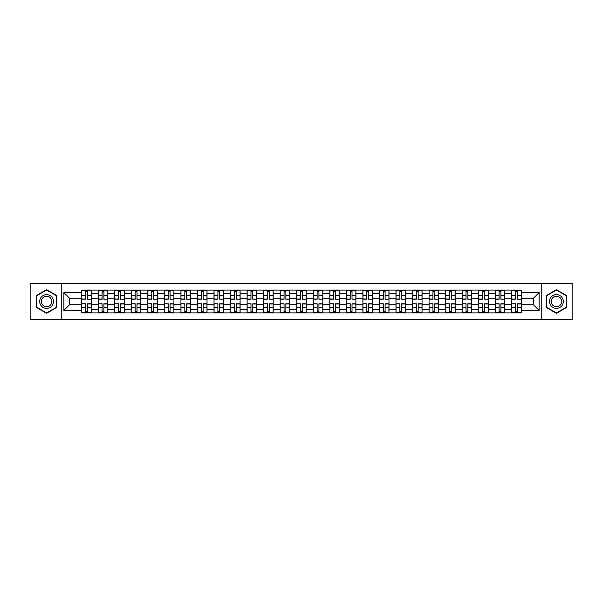 <?xml version="1.0" encoding="UTF-8"?>
<svg xmlns="http://www.w3.org/2000/svg" width="603" height="603" viewBox="0 0 603 603"><rect width="100%" height="100%" fill="white"/><g stroke="black" fill="none" stroke-linecap="round" stroke-linejoin="round"><path stroke-width="0.9" d="M541.253 319.688L572.85 319.688L572.85 283.312L30.15 283.312L30.15 319.688L541.253 319.688L541.253 283.312M98.229 312.897L98.229 293.337L91.226 293.337L91.226 312.897M91.226 293.337L91.226 290.103M98.229 293.337L98.229 290.103M107.771 290.103L107.771 312.897M114.766 312.897L114.766 290.103M124.308 290.103L124.308 312.897M131.311 312.897L131.311 290.103M140.853 290.103L140.853 312.897M147.848 312.897L147.848 290.103M157.398 290.103L157.398 312.897M164.393 312.897L164.393 290.103M173.935 290.103L173.935 312.897M180.938 312.897L180.938 290.103M190.48 290.103L190.48 312.897M197.475 312.897L197.475 290.103M207.017 290.103L207.017 312.897M214.02 312.897L214.02 290.103M223.562 290.103L223.562 312.897M230.565 312.897L230.565 290.103M240.107 290.103L240.107 312.897M247.102 312.897L247.102 290.103M256.644 290.103L256.644 312.897M263.647 312.897L263.647 290.103M273.189 290.103L273.189 312.897M280.184 312.897L280.184 290.103M289.726 290.103L289.726 312.897M296.729 312.897L296.729 290.103M306.271 290.103L306.271 312.897M313.274 312.897L313.274 290.103M322.816 290.103L322.816 312.897M329.811 312.897L329.811 290.103M339.353 290.103L339.353 312.897M346.356 312.897L346.356 290.103M355.898 290.103L355.898 312.897M362.893 312.897L362.893 290.103M372.435 290.103L372.435 312.897M379.438 312.897L379.438 290.103M388.98 290.103L388.98 312.897M395.983 312.897L395.983 290.103M405.525 290.103L405.525 312.897M412.52 312.897L412.52 290.103M422.062 290.103L422.062 312.897M429.065 312.897L429.065 290.103M438.607 290.103L438.607 312.897M445.602 312.897L445.602 290.103M455.152 290.103L455.152 312.897M462.147 312.897L462.147 290.103M471.689 290.103L471.689 312.897M478.692 312.897L478.692 290.103M488.234 290.103L488.234 312.897M495.229 312.897L495.229 290.103M504.771 290.103L504.771 312.897M511.774 312.897L511.774 290.103M511.774 304.786L504.771 304.786M495.229 304.786L488.234 304.786M478.692 304.786L471.689 304.786M462.147 304.786L455.152 304.786M445.602 304.786L438.607 304.786M429.065 304.786L422.062 304.786M412.52 304.786L405.525 304.786M395.983 304.786L388.98 304.786M379.438 304.786L372.435 304.786M362.893 304.786L355.898 304.786M346.356 304.786L339.353 304.786M329.811 304.786L322.816 304.786M313.274 304.786L306.271 304.786M296.729 304.786L289.726 304.786M280.184 304.786L273.189 304.786M263.647 304.786L256.644 304.786M247.102 304.786L240.107 304.786M230.565 304.786L223.562 304.786M214.02 304.786L207.017 304.786M197.475 304.786L190.48 304.786M180.938 304.786L173.935 304.786M164.393 304.786L157.398 304.786M147.848 304.786L140.853 304.786M131.311 304.786L124.308 304.786M114.766 304.786L107.771 304.786M98.229 304.786L91.226 304.786M511.774 298.214L504.771 298.214M495.229 298.214L488.234 298.214M478.692 298.214L471.689 298.214M462.147 298.214L455.152 298.214M445.602 298.214L438.607 298.214M429.065 298.214L422.062 298.214M412.52 298.214L405.525 298.214M395.983 298.214L388.98 298.214M379.438 298.214L372.435 298.214M362.893 298.214L355.898 298.214M346.356 298.214L339.353 298.214M329.811 298.214L322.816 298.214M313.274 298.214L306.271 298.214M296.729 298.214L289.726 298.214M280.184 298.214L273.189 298.214M263.647 298.214L256.644 298.214M247.102 298.214L240.107 298.214M230.565 298.214L223.562 298.214M214.02 298.214L207.017 298.214M197.475 298.214L190.48 298.214M180.938 298.214L173.935 298.214M164.393 298.214L157.398 298.214M147.848 298.214L140.853 298.214M131.311 298.214L124.308 298.214M114.766 298.214L107.771 298.214M98.229 298.214L91.226 298.214M69.488 304.786L81.684 304.786L81.684 298.214L69.488 298.214L69.488 304.786L63.873 310.409L63.873 292.591L81.684 292.591L81.684 298.214M521.316 298.214L521.316 304.786L533.512 304.786L533.512 298.214L521.316 298.214L521.316 290.103L81.684 290.103L81.684 292.591M521.316 292.591L539.127 292.591L539.127 310.409L521.316 310.409L521.316 304.786M81.684 304.786L81.684 312.897L521.316 312.897L521.316 310.409M81.684 310.409L63.873 310.409M61.747 319.688L61.747 283.312M56.818 295.591L46.589 289.681L36.353 295.591L36.353 307.409L46.589 313.319L56.818 307.409L56.818 295.591M566.647 295.591L556.411 289.681L546.182 295.591L546.182 307.409L556.411 313.319L566.647 307.409L566.647 295.591M87.36 311.306L85.558 311.306M85.558 291.694L87.36 291.694M103.897 311.306L102.095 311.306M102.095 291.694L103.897 291.694M120.442 311.306L118.64 311.306M118.64 291.694L120.442 291.694M136.987 311.306L135.178 311.306M135.178 291.694L136.987 291.694M153.524 311.306L151.722 311.306M151.722 291.694L153.524 291.694M170.069 311.306L168.267 311.306M168.267 291.694L170.069 291.694M186.606 311.306L184.804 311.306M184.804 291.694L186.606 291.694M203.151 311.306L201.349 311.306M201.349 291.694L203.151 291.694M219.696 311.306L217.887 311.306M217.887 291.694L219.696 291.694M236.233 311.306L234.431 311.306M234.431 291.694L236.233 291.694M252.778 311.306L250.976 311.306M250.976 291.694L252.778 291.694M269.315 311.306L267.513 311.306M267.513 291.694L269.315 291.694M285.86 311.306L284.058 311.306M284.058 291.694L285.86 291.694M302.404 311.306L300.596 311.306M300.596 291.694L302.404 291.694M318.942 311.306L317.14 311.306M317.14 291.694L318.942 291.694M335.487 311.306L333.685 311.306M333.685 291.694L335.487 291.694M352.024 311.306L350.222 311.306M350.222 291.694L352.024 291.694M368.569 311.306L366.767 311.306M366.767 291.694L368.569 291.694M385.113 311.306L383.304 311.306M383.304 291.694L385.113 291.694M401.651 311.306L399.849 311.306M399.849 291.694L401.651 291.694M418.196 311.306L416.394 311.306M416.394 291.694L418.196 291.694M434.733 311.306L432.931 311.306M432.931 291.694L434.733 291.694M451.278 311.306L449.476 311.306M449.476 291.694L451.278 291.694M467.822 311.306L466.013 311.306M466.013 291.694L467.822 291.694M484.36 311.306L482.558 311.306M482.558 291.694L484.36 291.694M500.905 311.306L499.103 311.306M499.103 291.694L500.905 291.694M517.442 311.306L515.64 311.306M515.64 291.694L517.442 291.694M63.873 292.591L69.488 298.214M533.512 304.786L539.127 310.409M533.512 298.214L539.127 292.591M87.36 298.998L91.174 299.224L87.36 299.224L87.36 290.209L91.174 290.209L89.056 290.209M91.174 298.998L91.174 290.209M85.558 291.588L87.36 291.588M83.855 290.209L81.737 290.209L81.737 299.224L85.558 299.224L85.558 290.209L84.021 290.209M81.737 290.209L88.897 290.209M85.558 304.002L81.737 303.776L85.558 303.776L85.558 312.791L81.737 312.791L83.855 312.791M81.737 304.002L81.737 312.791M87.36 311.412L85.558 311.412M89.056 312.791L91.174 312.791L91.174 303.776L87.36 303.776L87.36 312.791L88.897 312.791M91.174 312.791L84.021 312.791M103.897 298.998L107.718 299.224L103.897 299.224L103.897 290.209L107.718 290.209L105.593 290.209M107.718 298.998L107.718 290.209M102.095 291.588L103.897 291.588M100.399 290.209L98.281 290.209L98.281 299.224L102.095 299.224L102.095 290.209L100.558 290.209M98.281 290.209L105.435 290.209M120.442 298.998L124.256 299.224L120.442 299.224L120.442 290.209L124.256 290.209L122.138 290.209M124.256 298.998L124.256 290.209M118.64 291.588L120.442 291.588M116.944 290.209L114.819 290.209L114.819 299.224L118.64 299.224L118.64 290.209L117.103 290.209M114.819 290.209L121.979 290.209M40.62 304.945A6.889 6.889 0 0 0 50.034 307.47A6.889 6.889 0 0 0 52.551 298.055A6.889 6.889 0 0 0 43.137 295.53A6.889 6.889 0 0 0 40.62 304.945M42.067 304.108A5.216 5.216 0 0 0 49.197 306.023A5.216 5.216 0 0 0 51.104 298.892A5.216 5.216 0 0 0 43.974 296.978A5.216 5.216 0 0 0 42.067 304.108M46.589 290.051L56.501 295.779L56.501 307.221L46.589 312.949L36.67 307.221L36.67 295.779L46.589 290.051M550.449 304.945A6.889 6.889 0 0 0 559.863 307.47A6.889 6.889 0 0 0 562.38 298.055A6.889 6.889 0 0 0 552.966 295.53A6.889 6.889 0 0 0 550.449 304.945M551.896 304.108A5.216 5.216 0 0 0 559.026 306.023A5.216 5.216 0 0 0 560.933 298.892A5.216 5.216 0 0 0 553.803 296.978A5.216 5.216 0 0 0 551.896 304.108M556.411 290.051L566.33 295.779L566.33 307.221L556.411 312.949L546.499 307.221L546.499 295.779L556.411 290.051M102.095 304.002L98.281 303.776L102.095 303.776L102.095 312.791L98.281 312.791L100.399 312.791M98.281 304.002L98.281 312.791M103.897 311.412L102.095 311.412M105.593 312.791L107.718 312.791L107.718 303.776L103.897 303.776L103.897 312.791L105.435 312.791M107.718 312.791L100.558 312.791M118.64 304.002L114.819 303.776L118.64 303.776L118.64 312.791L114.819 312.791L116.944 312.791M114.819 304.002L114.819 312.791M120.442 311.412L118.64 311.412M122.138 312.791L124.256 312.791L124.256 303.776L120.442 303.776L120.442 312.791L121.979 312.791M124.256 312.791L117.103 312.791M136.987 298.998L140.801 299.224L136.987 299.224L136.987 290.209L140.801 290.209L138.682 290.209M140.801 298.998L140.801 290.209M135.178 291.588L136.987 291.588M133.482 290.209L131.364 290.209L131.364 299.224L135.178 299.224L135.178 290.209L133.64 290.209M131.364 290.209L138.517 290.209M153.524 298.998L157.345 299.224L153.524 299.224L153.524 290.209L157.345 290.209L155.22 290.209M157.345 298.998L157.345 290.209M151.722 291.588L153.524 291.588M150.026 290.209L147.908 290.209L147.908 299.224L151.722 299.224L151.722 290.209L150.185 290.209M147.908 290.209L155.061 290.209M170.069 298.998L173.883 299.224L170.069 299.224L170.069 290.209L173.883 290.209L171.765 290.209M173.883 298.998L173.883 290.209M168.267 291.588L170.069 291.588M166.564 290.209L164.446 290.209L164.446 299.224L168.267 299.224L168.267 290.209L166.73 290.209M164.446 290.209L171.606 290.209M135.178 304.002L131.364 303.776L135.178 303.776L135.178 312.791L131.364 312.791L133.482 312.791M131.364 304.002L131.364 312.791M136.987 311.412L135.178 311.412M138.682 312.791L140.801 312.791L140.801 303.776L136.987 303.776L136.987 312.791L138.517 312.791M140.801 312.791L133.64 312.791M151.722 304.002L147.908 303.776L151.722 303.776L151.722 312.791L147.908 312.791L150.026 312.791M147.908 304.002L147.908 312.791M153.524 311.412L151.722 311.412M155.22 312.791L157.345 312.791L157.345 303.776L153.524 303.776L153.524 312.791L155.061 312.791M157.345 312.791L150.185 312.791M168.267 304.002L164.446 303.776L168.267 303.776L168.267 312.791L164.446 312.791L166.564 312.791M164.446 304.002L164.446 312.791M170.069 311.412L168.267 311.412M171.765 312.791L173.883 312.791L173.883 303.776L170.069 303.776L170.069 312.791L171.606 312.791M173.883 312.791L166.73 312.791M186.606 298.998L190.427 299.224L186.606 299.224L186.606 290.209L190.427 290.209L188.302 290.209M190.427 298.998L190.427 290.209M184.804 291.588L186.606 291.588M183.108 290.209L180.99 290.209L180.99 299.224L184.804 299.224L184.804 290.209L183.267 290.209M180.99 290.209L188.144 290.209M184.804 304.002L180.99 303.776L184.804 303.776L184.804 312.791L180.99 312.791L183.108 312.791M180.99 304.002L180.99 312.791M186.606 311.412L184.804 311.412M188.302 312.791L190.427 312.791L190.427 303.776L186.606 303.776L186.606 312.791L188.144 312.791M190.427 312.791L183.267 312.791M203.151 298.998L206.965 299.224L203.151 299.224L203.151 290.209L206.965 290.209L204.847 290.209M206.965 298.998L206.965 290.209M201.349 291.588L203.151 291.588M199.653 290.209L197.528 290.209L197.528 299.224L201.349 299.224L201.349 290.209L199.812 290.209M197.528 290.209L204.688 290.209M201.349 304.002L197.528 303.776L201.349 303.776L201.349 312.791L197.528 312.791L199.653 312.791M197.528 304.002L197.528 312.791M203.151 311.412L201.349 311.412M204.847 312.791L206.965 312.791L206.965 303.776L203.151 303.776L203.151 312.791L204.688 312.791M206.965 312.791L199.812 312.791M219.696 298.998L223.509 299.224L219.696 299.224L219.696 290.209L223.509 290.209L221.391 290.209M223.509 298.998L223.509 290.209M217.887 291.588L219.696 291.588M216.191 290.209L214.073 290.209L214.073 299.224L217.887 299.224L217.887 290.209L216.349 290.209M214.073 290.209L221.233 290.209M217.887 304.002L214.073 303.776L217.887 303.776L217.887 312.791L214.073 312.791L216.191 312.791M214.073 304.002L214.073 312.791M219.696 311.412L217.887 311.412M221.391 312.791L223.509 312.791L223.509 303.776L219.696 303.776L219.696 312.791L221.233 312.791M223.509 312.791L216.349 312.791M236.233 298.998L240.054 299.224L236.233 299.224L236.233 290.209L240.054 290.209L237.929 290.209M240.054 298.998L240.054 290.209M234.431 291.588L236.233 291.588M232.735 290.209L230.617 290.209L230.617 299.224L234.431 299.224L234.431 290.209L232.894 290.209M230.617 290.209L237.77 290.209M234.431 304.002L230.617 303.776L234.431 303.776L234.431 312.791L230.617 312.791L232.735 312.791M230.617 304.002L230.617 312.791M236.233 311.412L234.431 311.412M237.929 312.791L240.054 312.791L240.054 303.776L236.233 303.776L236.233 312.791L237.77 312.791M240.054 312.791L232.894 312.791M252.778 298.998L256.592 299.224L252.778 299.224L252.778 290.209L256.592 290.209L254.474 290.209M256.592 298.998L256.592 290.209M250.976 291.588L252.778 291.588M249.28 290.209L247.155 290.209L247.155 299.224L250.976 299.224L250.976 290.209L249.438 290.209M247.155 290.209L254.315 290.209M269.315 298.998L273.136 299.224L269.315 299.224L269.315 290.209L273.136 290.209L271.011 290.209M273.136 298.998L273.136 290.209M267.513 291.588L269.315 291.588M265.817 290.209L263.699 290.209L263.699 299.224L267.513 299.224L267.513 290.209L265.976 290.209M263.699 290.209L270.853 290.209M285.86 298.998L289.674 299.224L285.86 299.224L285.86 290.209L289.674 290.209L287.556 290.209M289.674 298.998L289.674 290.209M284.058 291.588L285.86 291.588M282.362 290.209L280.237 290.209L280.237 299.224L284.058 299.224L284.058 290.209L282.521 290.209M280.237 290.209L287.397 290.209M302.404 298.998L306.218 299.224L302.404 299.224L302.404 290.209L306.218 290.209L304.1 290.209M306.218 298.998L306.218 290.209M300.596 291.588L302.404 291.588M298.9 290.209L296.782 290.209L296.782 299.224L300.596 299.224L300.596 290.209L299.058 290.209M296.782 290.209L303.942 290.209M318.942 298.998L322.763 299.224L318.942 299.224L318.942 290.209L322.763 290.209L320.638 290.209M322.763 298.998L322.763 290.209M317.14 291.588L318.942 291.588M315.444 290.209L313.326 290.209L313.326 299.224L317.14 299.224L317.14 290.209L315.603 290.209M313.326 290.209L320.479 290.209M335.487 298.998L339.301 299.224L335.487 299.224L335.487 290.209L339.301 290.209L337.183 290.209M339.301 298.998L339.301 290.209M333.685 291.588L335.487 291.588M331.989 290.209L329.864 290.209L329.864 299.224L333.685 299.224L333.685 290.209L332.147 290.209M329.864 290.209L337.024 290.209M250.976 304.002L247.155 303.776L250.976 303.776L250.976 312.791L247.155 312.791L249.28 312.791M247.155 304.002L247.155 312.791M252.778 311.412L250.976 311.412M254.474 312.791L256.592 312.791L256.592 303.776L252.778 303.776L252.778 312.791L254.315 312.791M256.592 312.791L249.438 312.791M267.513 304.002L263.699 303.776L267.513 303.776L267.513 312.791L263.699 312.791L265.817 312.791M263.699 304.002L263.699 312.791M269.315 311.412L267.513 311.412M271.011 312.791L273.136 312.791L273.136 303.776L269.315 303.776L269.315 312.791L270.853 312.791M273.136 312.791L265.976 312.791M284.058 304.002L280.237 303.776L284.058 303.776L284.058 312.791L280.237 312.791L282.362 312.791M280.237 304.002L280.237 312.791M285.86 311.412L284.058 311.412M287.556 312.791L289.674 312.791L289.674 303.776L285.86 303.776L285.86 312.791L287.397 312.791M289.674 312.791L282.521 312.791M300.596 304.002L296.782 303.776L300.596 303.776L300.596 312.791L296.782 312.791L298.9 312.791M296.782 304.002L296.782 312.791M302.404 311.412L300.596 311.412M304.1 312.791L306.218 312.791L306.218 303.776L302.404 303.776L302.404 312.791L303.942 312.791M306.218 312.791L299.058 312.791M317.14 304.002L313.326 303.776L317.14 303.776L317.14 312.791L313.326 312.791L315.444 312.791M313.326 304.002L313.326 312.791M318.942 311.412L317.14 311.412M320.638 312.791L322.763 312.791L322.763 303.776L318.942 303.776L318.942 312.791L320.479 312.791M322.763 312.791L315.603 312.791M333.685 304.002L329.864 303.776L333.685 303.776L333.685 312.791L329.864 312.791L331.989 312.791M329.864 304.002L329.864 312.791M335.487 311.412L333.685 311.412M337.183 312.791L339.301 312.791L339.301 303.776L335.487 303.776L335.487 312.791L337.024 312.791M339.301 312.791L332.147 312.791M352.024 298.998L355.845 299.224L352.024 299.224L352.024 290.209L355.845 290.209L353.72 290.209M355.845 298.998L355.845 290.209M350.222 291.588L352.024 291.588M348.526 290.209L346.408 290.209L346.408 299.224L350.222 299.224L350.222 290.209L348.685 290.209M346.408 290.209L353.562 290.209M350.222 304.002L346.408 303.776L350.222 303.776L350.222 312.791L346.408 312.791L348.526 312.791M346.408 304.002L346.408 312.791M352.024 311.412L350.222 311.412M353.72 312.791L355.845 312.791L355.845 303.776L352.024 303.776L352.024 312.791L353.562 312.791M355.845 312.791L348.685 312.791M368.569 298.998L372.383 299.224L368.569 299.224L368.569 290.209L372.383 290.209L370.265 290.209M372.383 298.998L372.383 290.209M366.767 291.588L368.569 291.588M365.071 290.209L362.946 290.209L362.946 299.224L366.767 299.224L366.767 290.209L365.23 290.209M362.946 290.209L370.106 290.209M366.767 304.002L362.946 303.776L366.767 303.776L366.767 312.791L362.946 312.791L365.071 312.791M362.946 304.002L362.946 312.791M368.569 311.412L366.767 311.412M370.265 312.791L372.383 312.791L372.383 303.776L368.569 303.776L368.569 312.791L370.106 312.791M372.383 312.791L365.23 312.791M385.113 298.998L388.927 299.224L385.113 299.224L385.113 290.209L388.927 290.209L386.809 290.209M388.927 298.998L388.927 290.209M383.304 291.588L385.113 291.588M381.609 290.209L379.491 290.209L379.491 299.224L383.304 299.224L383.304 290.209L381.767 290.209M379.491 290.209L386.651 290.209M383.304 304.002L379.491 303.776L383.304 303.776L383.304 312.791L379.491 312.791L381.609 312.791M379.491 304.002L379.491 312.791M385.113 311.412L383.304 311.412M386.809 312.791L388.927 312.791L388.927 303.776L385.113 303.776L385.113 312.791L386.651 312.791M388.927 312.791L381.767 312.791M401.651 298.998L405.472 299.224L401.651 299.224L401.651 290.209L405.472 290.209L403.347 290.209M405.472 298.998L405.472 290.209M399.849 291.588L401.651 291.588M398.153 290.209L396.035 290.209L396.035 299.224L399.849 299.224L399.849 290.209L398.312 290.209M396.035 290.209L403.188 290.209M399.849 304.002L396.035 303.776L399.849 303.776L399.849 312.791L396.035 312.791L398.153 312.791M396.035 304.002L396.035 312.791M401.651 311.412L399.849 311.412M403.347 312.791L405.472 312.791L405.472 303.776L401.651 303.776L401.651 312.791L403.188 312.791M405.472 312.791L398.312 312.791M418.196 298.998L422.01 299.224L418.196 299.224L418.196 290.209L422.01 290.209L419.892 290.209M422.01 298.998L422.01 290.209M416.394 291.588L418.196 291.588M414.698 290.209L412.573 290.209L412.573 299.224L416.394 299.224L416.394 290.209L414.856 290.209M412.573 290.209L419.733 290.209M416.394 304.002L412.573 303.776L416.394 303.776L416.394 312.791L412.573 312.791L414.698 312.791M412.573 304.002L412.573 312.791M418.196 311.412L416.394 311.412M419.892 312.791L422.01 312.791L422.01 303.776L418.196 303.776L418.196 312.791L419.733 312.791M422.01 312.791L414.856 312.791M434.733 298.998L438.554 299.224L434.733 299.224L434.733 290.209L438.554 290.209L436.436 290.209M438.554 298.998L438.554 290.209M432.931 291.588L434.733 291.588M431.235 290.209L429.117 290.209L429.117 299.224L432.931 299.224L432.931 290.209L431.394 290.209M429.117 290.209L436.27 290.209M432.931 304.002L429.117 303.776L432.931 303.776L432.931 312.791L429.117 312.791L431.235 312.791M429.117 304.002L429.117 312.791M434.733 311.412L432.931 311.412M436.436 312.791L438.554 312.791L438.554 303.776L434.733 303.776L434.733 312.791L436.27 312.791M438.554 312.791L431.394 312.791M451.278 298.998L455.092 299.224L451.278 299.224L451.278 290.209L455.092 290.209L452.974 290.209M455.092 298.998L455.092 290.209M449.476 291.588L451.278 291.588M447.78 290.209L445.655 290.209L445.655 299.224L449.476 299.224L449.476 290.209L447.939 290.209M445.655 290.209L452.815 290.209M449.476 304.002L445.655 303.776L449.476 303.776L449.476 312.791L445.655 312.791L447.78 312.791M445.655 304.002L445.655 312.791M451.278 311.412L449.476 311.412M452.974 312.791L455.092 312.791L455.092 303.776L451.278 303.776L451.278 312.791L452.815 312.791M455.092 312.791L447.939 312.791M467.822 298.998L471.636 299.224L467.822 299.224L467.822 290.209L471.636 290.209L469.518 290.209M471.636 298.998L471.636 290.209M466.013 291.588L467.822 291.588M464.318 290.209L462.2 290.209L462.2 299.224L466.013 299.224L466.013 290.209L464.483 290.209M462.2 290.209L469.36 290.209M466.013 304.002L462.2 303.776L466.013 303.776L466.013 312.791L462.2 312.791L464.318 312.791M462.2 304.002L462.2 312.791M467.822 311.412L466.013 311.412M469.518 312.791L471.636 312.791L471.636 303.776L467.822 303.776L467.822 312.791L469.36 312.791M471.636 312.791L464.483 312.791M484.36 298.998L488.181 299.224L484.36 299.224L484.36 290.209L488.181 290.209L486.056 290.209M488.181 298.998L488.181 290.209M482.558 291.588L484.36 291.588M480.862 290.209L478.744 290.209L478.744 299.224L482.558 299.224L482.558 290.209L481.021 290.209M478.744 290.209L485.897 290.209M482.558 304.002L478.744 303.776L482.558 303.776L482.558 312.791L478.744 312.791L480.862 312.791M478.744 304.002L478.744 312.791M484.36 311.412L482.558 311.412M486.056 312.791L488.181 312.791L488.181 303.776L484.36 303.776L484.36 312.791L485.897 312.791M488.181 312.791L481.021 312.791M500.905 298.998L504.719 299.224L500.905 299.224L500.905 290.209L504.719 290.209L502.601 290.209M504.719 298.998L504.719 290.209M499.103 291.588L500.905 291.588M497.407 290.209L495.282 290.209L495.282 299.224L499.103 299.224L499.103 290.209L497.565 290.209M495.282 290.209L502.442 290.209M499.103 304.002L495.282 303.776L499.103 303.776L499.103 312.791L495.282 312.791L497.407 312.791M495.282 304.002L495.282 312.791M500.905 311.412L499.103 311.412M502.601 312.791L504.719 312.791L504.719 303.776L500.905 303.776L500.905 312.791L502.442 312.791M504.719 312.791L497.565 312.791M517.442 298.998L521.263 299.224L517.442 299.224L517.442 290.209L521.263 290.209L519.145 290.209M521.263 298.998L521.263 290.209M515.64 291.588L517.442 291.588M513.944 290.209L511.826 290.209L511.826 299.224L515.64 299.224L515.64 290.209L514.103 290.209M511.826 290.209L518.979 290.209M515.64 304.002L511.826 303.776L515.64 303.776L515.64 312.791L511.826 312.791L513.944 312.791M511.826 304.002L511.826 312.791M517.442 311.412L515.64 311.412M519.145 312.791L521.263 312.791L521.263 303.776L517.442 303.776L517.442 312.791L518.979 312.791M521.263 312.791L514.103 312.791M495.229 293.337L488.234 293.337M478.692 293.337L471.689 293.337M462.147 293.337L455.152 293.337M445.602 293.337L438.607 293.337M429.065 293.337L422.062 293.337M412.52 293.337L405.525 293.337M395.983 293.337L388.98 293.337M379.438 293.337L372.435 293.337M362.893 293.337L355.898 293.337M346.356 293.337L339.353 293.337M329.811 293.337L322.816 293.337M313.274 293.337L306.271 293.337M296.729 293.337L289.726 293.337M280.184 293.337L273.189 293.337M263.647 293.337L256.644 293.337M247.102 293.337L240.107 293.337M230.565 293.337L223.562 293.337M214.02 293.337L207.017 293.337M197.475 293.337L190.48 293.337M180.938 293.337L173.935 293.337M164.393 293.337L157.398 293.337M147.848 293.337L140.853 293.337M131.311 293.337L124.308 293.337M114.766 293.337L107.771 293.337M511.774 293.337L504.771 293.337M495.229 309.663L488.234 309.663M478.692 309.663L471.689 309.663M462.147 309.663L455.152 309.663M445.602 309.663L438.607 309.663M429.065 309.663L422.062 309.663M412.52 309.663L405.525 309.663M395.983 309.663L388.98 309.663M379.438 309.663L372.435 309.663M362.893 309.663L355.898 309.663M346.356 309.663L339.353 309.663M329.811 309.663L322.816 309.663M313.274 309.663L306.271 309.663M296.729 309.663L289.726 309.663M280.184 309.663L273.189 309.663M263.647 309.663L256.644 309.663M247.102 309.663L240.107 309.663M230.565 309.663L223.562 309.663M214.02 309.663L207.017 309.663M197.475 309.663L190.48 309.663M180.938 309.663L173.935 309.663M164.393 309.663L157.398 309.663M147.848 309.663L140.853 309.663M131.311 309.663L124.308 309.663M114.766 309.663L107.771 309.663M98.229 309.663L91.226 309.663M511.774 309.663L504.771 309.663M87.36 295.417L91.174 295.417M81.737 298.998L85.558 298.998M81.737 295.417L85.558 295.417M85.558 307.583L81.737 307.583M91.174 304.002L87.36 304.002M91.174 307.583L87.36 307.583M103.897 295.417L107.718 295.417M98.281 298.998L102.095 298.998M98.281 295.417L102.095 295.417M120.442 295.417L124.256 295.417M114.819 298.998L118.64 298.998M114.819 295.417L118.64 295.417M102.095 307.583L98.281 307.583M107.718 304.002L103.897 304.002M107.718 307.583L103.897 307.583M118.64 307.583L114.819 307.583M124.256 304.002L120.442 304.002M124.256 307.583L120.442 307.583M136.987 295.417L140.801 295.417M131.364 298.998L135.178 298.998M131.364 295.417L135.178 295.417M153.524 295.417L157.345 295.417M147.908 298.998L151.722 298.998M147.908 295.417L151.722 295.417M170.069 295.417L173.883 295.417M164.446 298.998L168.267 298.998M164.446 295.417L168.267 295.417M135.178 307.583L131.364 307.583M140.801 304.002L136.987 304.002M140.801 307.583L136.987 307.583M151.722 307.583L147.908 307.583M157.345 304.002L153.524 304.002M157.345 307.583L153.524 307.583M168.267 307.583L164.446 307.583M173.883 304.002L170.069 304.002M173.883 307.583L170.069 307.583M186.606 295.417L190.427 295.417M180.99 298.998L184.804 298.998M180.99 295.417L184.804 295.417M184.804 307.583L180.99 307.583M190.427 304.002L186.606 304.002M190.427 307.583L186.606 307.583M203.151 295.417L206.965 295.417M197.528 298.998L201.349 298.998M197.528 295.417L201.349 295.417M201.349 307.583L197.528 307.583M206.965 304.002L203.151 304.002M206.965 307.583L203.151 307.583M219.696 295.417L223.509 295.417M214.073 298.998L217.887 298.998M214.073 295.417L217.887 295.417M217.887 307.583L214.073 307.583M223.509 304.002L219.696 304.002M223.509 307.583L219.696 307.583M236.233 295.417L240.054 295.417M230.617 298.998L234.431 298.998M230.617 295.417L234.431 295.417M234.431 307.583L230.617 307.583M240.054 304.002L236.233 304.002M240.054 307.583L236.233 307.583M252.778 295.417L256.592 295.417M247.155 298.998L250.976 298.998M247.155 295.417L250.976 295.417M269.315 295.417L273.136 295.417M263.699 298.998L267.513 298.998M263.699 295.417L267.513 295.417M285.86 295.417L289.674 295.417M280.237 298.998L284.058 298.998M280.237 295.417L284.058 295.417M302.404 295.417L306.218 295.417M296.782 298.998L300.596 298.998M296.782 295.417L300.596 295.417M318.942 295.417L322.763 295.417M313.326 298.998L317.14 298.998M313.326 295.417L317.14 295.417M335.487 295.417L339.301 295.417M329.864 298.998L333.685 298.998M329.864 295.417L333.685 295.417M250.976 307.583L247.155 307.583M256.592 304.002L252.778 304.002M256.592 307.583L252.778 307.583M267.513 307.583L263.699 307.583M273.136 304.002L269.315 304.002M273.136 307.583L269.315 307.583M284.058 307.583L280.237 307.583M289.674 304.002L285.86 304.002M289.674 307.583L285.86 307.583M300.596 307.583L296.782 307.583M306.218 304.002L302.404 304.002M306.218 307.583L302.404 307.583M317.14 307.583L313.326 307.583M322.763 304.002L318.942 304.002M322.763 307.583L318.942 307.583M333.685 307.583L329.864 307.583M339.301 304.002L335.487 304.002M339.301 307.583L335.487 307.583M352.024 295.417L355.845 295.417M346.408 298.998L350.222 298.998M346.408 295.417L350.222 295.417M350.222 307.583L346.408 307.583M355.845 304.002L352.024 304.002M355.845 307.583L352.024 307.583M368.569 295.417L372.383 295.417M362.946 298.998L366.767 298.998M362.946 295.417L366.767 295.417M366.767 307.583L362.946 307.583M372.383 304.002L368.569 304.002M372.383 307.583L368.569 307.583M385.113 295.417L388.927 295.417M379.491 298.998L383.304 298.998M379.491 295.417L383.304 295.417M383.304 307.583L379.491 307.583M388.927 304.002L385.113 304.002M388.927 307.583L385.113 307.583M401.651 295.417L405.472 295.417M396.035 298.998L399.849 298.998M396.035 295.417L399.849 295.417M399.849 307.583L396.035 307.583M405.472 304.002L401.651 304.002M405.472 307.583L401.651 307.583M418.196 295.417L422.01 295.417M412.573 298.998L416.394 298.998M412.573 295.417L416.394 295.417M416.394 307.583L412.573 307.583M422.01 304.002L418.196 304.002M422.01 307.583L418.196 307.583M434.733 295.417L438.554 295.417M429.117 298.998L432.931 298.998M429.117 295.417L432.931 295.417M432.931 307.583L429.117 307.583M438.554 304.002L434.733 304.002M438.554 307.583L434.733 307.583M451.278 295.417L455.092 295.417M445.655 298.998L449.476 298.998M445.655 295.417L449.476 295.417M449.476 307.583L445.655 307.583M455.092 304.002L451.278 304.002M455.092 307.583L451.278 307.583M467.822 295.417L471.636 295.417M462.2 298.998L466.013 298.998M462.2 295.417L466.013 295.417M466.013 307.583L462.2 307.583M471.636 304.002L467.822 304.002M471.636 307.583L467.822 307.583M484.36 295.417L488.181 295.417M478.744 298.998L482.558 298.998M478.744 295.417L482.558 295.417M482.558 307.583L478.744 307.583M488.181 304.002L484.36 304.002M488.181 307.583L484.36 307.583M500.905 295.417L504.719 295.417M495.282 298.998L499.103 298.998M495.282 295.417L499.103 295.417M499.103 307.583L495.282 307.583M504.719 304.002L500.905 304.002M504.719 307.583L500.905 307.583M517.442 295.417L521.263 295.417M511.826 298.998L515.64 298.998M511.826 295.417L515.64 295.417M515.64 307.583L511.826 307.583M521.263 304.002L517.442 304.002M521.263 307.583L517.442 307.583"/></g></svg>
